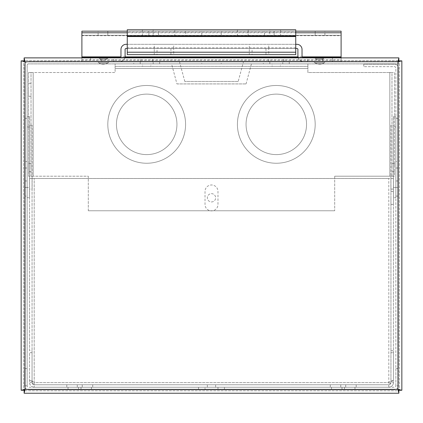 <?xml version="1.0" encoding="UTF-8"?>
<svg xmlns="http://www.w3.org/2000/svg" width="423" height="423" viewBox="0 0 423 423"><rect width="100%" height="100%" fill="white"/><g stroke="black" fill="none" stroke-linecap="round" stroke-linejoin="round"><path stroke-width="0.32" stroke-dasharray="2.12 1.59" d="M29.621 187.447L29.621 126.969L29.621 187.447L27.141 187.447L27.141 126.969L27.141 187.447L24.661 187.447L24.661 161.528L27.141 161.528M29.621 126.969L27.141 126.969M24.661 118.329L24.661 196.092L24.661 118.329L27.141 118.329L27.141 196.092L24.661 196.092M32.106 189.102L32.106 125.319L32.106 189.102L29.621 189.102L29.621 125.319L29.621 189.102M32.106 125.319L29.621 125.319M29.621 197.742L29.621 116.679L29.621 197.742L27.141 197.742L27.141 116.679L27.141 197.742M29.621 116.679L27.141 116.679M393.379 126.969L393.379 187.447L393.379 126.969L395.859 126.969L395.859 187.447L395.859 126.969M393.379 187.447L395.859 187.447L395.859 180.97L395.859 187.447L398.339 187.447L398.339 180.97L398.339 187.447M395.859 118.329L395.859 196.092L395.859 118.329L398.339 118.329L398.339 196.092L398.339 118.329M395.859 196.092L398.339 196.092M390.894 125.319L390.894 189.102L390.894 125.319L393.379 125.319L393.379 189.102L393.379 125.319M390.894 189.102L393.379 189.102M393.379 197.742L393.379 116.679L393.379 197.742L395.859 197.742L395.859 116.679L395.859 197.742M393.379 116.679L395.859 116.679M24.661 161.528L24.661 187.447M395.859 161.528L395.859 168.01L398.339 168.01L398.339 180.97L398.339 161.528L398.339 168.01L395.859 168.01L395.859 180.97L395.859 161.528L398.339 161.528M342.001 387.241L331.526 387.241L342.001 387.241L342.001 389.72L331.526 389.72L354.96 389.72L342.001 389.72L342.001 387.241L342.001 389.72L342.001 387.241L354.96 387.241L344.486 387.241L344.486 389.72L354.96 389.72L344.486 389.72L344.486 387.241L344.486 389.72L344.486 387.241L331.526 387.241L331.526 389.72L331.526 387.241L342.001 387.241L342.001 389.72L342.001 387.241M354.96 387.241L354.96 389.72L354.96 387.241L344.486 387.241L354.96 387.241L354.96 389.72L354.96 387.241M78.514 387.241L68.04 387.241L78.514 387.241L78.514 389.72L80.999 389.72L68.04 389.72L91.474 389.72L68.04 389.72L78.514 389.72L78.514 387.241L78.514 389.72L78.514 387.241L91.474 387.241L80.999 387.241L80.999 389.72L91.474 389.72L80.999 389.72L80.999 387.241L80.999 389.72L80.999 387.241L68.04 387.241L68.04 389.72L68.04 387.241L78.514 387.241L78.514 389.72L78.514 387.241M91.474 387.241L91.474 389.72L91.474 387.241L80.999 387.241L91.474 387.241L91.474 389.72L91.474 387.241M331.526 387.241L331.526 389.72L331.526 387.241M344.486 387.241L344.486 389.72L344.486 387.241M80.999 387.241L80.999 389.72L80.999 387.241M68.04 387.241L68.04 389.72L68.04 387.241M345.723 384.761L356.203 384.761L345.723 384.761L345.723 387.241L356.203 387.241L330.284 387.241L356.203 387.241L330.284 387.241L345.723 387.241L345.723 384.761L345.723 387.241L345.723 384.761L330.284 384.761L340.764 384.761L340.764 387.241L340.764 384.761L340.764 387.241L340.764 384.761L356.203 384.761L356.203 387.241L356.203 384.761L345.723 384.761L345.723 387.241L345.723 384.761M330.284 384.761L330.284 387.241L330.284 384.761L340.764 384.761L330.284 384.761L330.284 387.241L330.284 384.761M82.236 384.761L92.716 384.761L82.236 384.761L82.236 387.241L92.716 387.241L66.797 387.241L92.716 387.241L66.797 387.241L82.236 387.241L82.236 384.761L82.236 387.241L82.236 384.761L66.797 384.761L77.277 384.761L77.277 387.241L77.277 384.761L77.277 387.241L77.277 384.761L92.716 384.761L92.716 387.241L92.716 384.761L82.236 384.761L82.236 387.241L82.236 384.761M66.797 384.761L66.797 387.241L66.797 384.761L77.277 384.761L66.797 384.761L66.797 387.241L66.797 384.761M340.764 384.761L340.764 387.241L340.764 384.761M356.203 384.761L356.203 387.241L356.203 384.761M77.277 384.761L77.277 387.241L77.277 384.761M92.716 384.761L92.716 387.241L92.716 384.761M238.207 81.449L184.793 81.449L238.207 81.449L243.579 61.404L179.421 61.404L243.579 61.404M184.793 81.449L179.421 61.404M176.941 83.928L246.059 83.928L176.941 83.928L171.569 63.884L251.431 63.884L171.569 63.884M246.059 83.928L251.431 63.884M221.218 61.404L201.782 61.404L221.218 61.404L221.218 63.884L201.782 63.884L201.782 61.404M282.781 63.884L269.821 63.884L289.258 63.884L282.781 63.884L282.781 61.404L269.821 61.404L289.258 61.404L282.781 61.404L282.781 63.884M263.339 61.404L269.821 61.404L263.339 61.404L263.339 63.884L269.821 63.884L263.339 63.884M153.179 63.884L140.219 63.884L159.661 63.884L153.179 63.884L153.179 61.404L140.219 61.404L159.661 61.404L153.179 61.404L153.179 63.884M133.742 61.404L140.219 61.404L133.742 61.404L133.742 63.884L140.219 63.884L133.742 63.884M224.46 389.72L198.54 389.72L224.46 389.72L224.46 387.241L217.982 387.241L224.46 387.241M205.018 387.241L217.982 387.241L198.54 387.241L205.018 387.241L205.018 389.72L205.018 387.241M395.859 368.581L395.859 385.861L398.339 385.861L398.339 368.581L395.859 368.581L395.859 68.029A1.38 1.38 0 0 0 394.479 66.649L363.78 66.649L394.479 66.649A1.38 1.38 0 0 1 395.859 68.029L395.859 385.861L398.339 385.861L398.339 68.029A3.865 3.865 0 0 0 394.479 64.169L363.78 64.169L363.78 66.649L363.78 64.169L394.479 64.169A3.865 3.865 0 0 1 398.339 68.029L398.339 368.581M27.141 385.861L27.141 65.264A1.38 1.38 0 0 1 28.521 63.884L398.339 63.884L28.521 63.884A1.38 1.38 0 0 0 27.141 65.264L27.141 385.861A1.38 1.38 0 0 0 28.521 387.241L394.479 387.241A1.38 1.38 0 0 0 395.859 385.861A1.38 1.38 0 0 1 394.479 387.241L28.521 387.241A1.38 1.38 0 0 1 27.141 385.861L24.661 385.861L27.141 385.861M27.141 368.581L24.661 368.581L24.661 385.861A3.865 3.865 0 0 0 28.521 389.72L394.479 389.72A3.865 3.865 0 0 0 398.339 385.861A3.865 3.865 0 0 1 394.479 389.72L28.521 389.72A3.865 3.865 0 0 1 24.661 385.861L24.661 65.264A3.865 3.865 0 0 1 28.521 61.404L398.339 61.404L398.339 63.884L398.339 61.695M398.038 61.404L28.521 61.404A3.865 3.865 0 0 0 24.661 65.264L24.661 368.581M201.782 63.884L221.218 63.884M27.141 196.092L27.141 118.329M323.468 58.723L315.537 58.723L323.468 58.723L324.684 57.269L314.315 57.269L324.684 57.269L314.315 57.269L324.684 57.269L323.468 58.723L315.537 58.723L314.315 57.269L315.537 58.723L323.468 58.723C320.206 60.373 317.562 60.373 315.537 58.723C317.562 60.373 320.206 60.373 323.468 58.723M107.463 58.723L99.532 58.723L107.463 58.723L108.685 57.269L98.316 57.269L108.685 57.269L98.316 57.269L108.685 57.269L107.463 58.723L99.532 58.723L98.316 57.269L99.532 58.723L107.463 58.723C104.206 60.373 101.562 60.373 99.532 58.723C101.562 60.373 104.206 60.373 107.463 58.723M98.845 62.853L108.156 62.853L98.845 62.853L97.623 61.404L109.377 61.404L97.623 61.404L109.377 61.404L97.623 61.404L98.845 62.853L108.156 62.853L109.377 61.404L108.156 62.853L98.845 62.853C101.478 64.645 104.581 64.645 108.156 62.853C104.581 64.645 101.478 64.645 98.845 62.853M324.155 62.853L314.844 62.853L324.155 62.853L325.377 61.404L313.623 61.404L325.377 61.404L313.623 61.404L325.377 61.404L324.155 62.853L314.844 62.853L313.623 61.404L314.844 62.853L324.155 62.853C321.517 64.645 318.413 64.645 314.844 62.853C318.413 64.645 321.517 64.645 324.155 62.853M154.258 44.309L173.7 44.309L154.258 44.309L154.258 48.444L173.7 48.444L173.7 44.309M249.3 44.309L268.742 44.309L249.3 44.309L249.3 48.444L268.742 48.444L268.742 44.309M298.173 57.882A5.171 5.171 0 0 0 303.069 61.404L332.462 61.404L303.069 61.404A5.171 5.171 0 0 1 297.898 56.233L297.898 49.48A1.036 1.036 0 0 0 296.861 48.444L126.139 48.444A1.036 1.036 0 0 0 125.102 49.48L125.102 56.233A5.171 5.171 0 0 1 119.931 61.404L90.538 61.404L90.538 57.882M332.462 57.882L332.462 61.404L332.462 57.269L303.069 57.269A1.036 1.036 0 0 1 302.033 56.233L302.033 49.48A5.171 5.171 0 0 0 296.861 44.309L126.139 44.309A5.171 5.171 0 0 0 120.967 49.48L120.967 56.233A1.036 1.036 0 0 1 119.931 57.269L124.997 57.269M124.827 57.882A5.171 5.171 0 0 1 119.931 61.404L90.538 61.404L90.538 57.269M268.742 48.444L249.3 48.444L268.742 48.444L249.3 48.444L249.3 54.641L268.742 54.641L268.742 48.444M173.7 48.444L154.258 48.444L173.7 48.444L154.258 48.444L154.258 54.641L173.7 54.641L173.7 48.444M127.26 52.219L127.26 47.836L127.26 48.444L295.74 48.444L295.74 47.836L295.74 52.219M127.26 44.309L295.74 44.309M398.878 60.367L398.878 57.882L24.122 57.882L24.122 60.367L398.878 60.367L24.122 60.367M398.128 61.404L397.985 61.747L398.339 61.599M399.37 390.27L401.85 390.27L401.85 60.854L399.37 60.854L399.37 390.27L399.37 60.854M24.122 390.762L24.122 393.242L398.878 393.242L398.878 390.762L24.122 390.762L398.878 390.762M23.63 60.854L21.15 60.854L21.15 390.27L23.63 390.27L23.63 60.854L23.63 390.27M276.298 94.123A30.239 30.239 0 0 1 306.543 124.362A30.239 30.239 0 0 1 276.298 154.601A30.239 30.239 0 0 1 246.059 124.362A30.239 30.239 0 0 1 276.298 94.123A30.239 30.239 0 0 1 306.543 124.362A30.239 30.239 0 0 1 276.298 154.601A30.239 30.239 0 0 1 246.059 124.362A30.239 30.239 0 0 1 276.298 94.123A30.239 30.239 0 0 0 246.059 124.362A30.239 30.239 0 0 0 276.298 154.601A30.239 30.239 0 0 0 306.543 124.362A30.239 30.239 0 0 0 276.298 94.123A30.239 30.239 0 0 0 246.059 124.362A30.239 30.239 0 0 0 276.298 154.601A30.239 30.239 0 0 0 306.543 124.362A30.239 30.239 0 0 0 276.298 94.123M146.702 94.123A30.239 30.239 0 0 1 176.941 124.362A30.239 30.239 0 0 1 146.702 154.601A30.239 30.239 0 0 1 116.457 124.362A30.239 30.239 0 0 1 146.702 94.123A30.239 30.239 0 0 1 176.941 124.362A30.239 30.239 0 0 1 146.702 154.601A30.239 30.239 0 0 1 116.457 124.362A30.239 30.239 0 0 1 146.702 94.123A30.239 30.239 0 0 0 116.457 124.362A30.239 30.239 0 0 0 146.702 154.601A30.239 30.239 0 0 0 176.941 124.362A30.239 30.239 0 0 0 146.702 94.123A30.239 30.239 0 0 0 116.457 124.362A30.239 30.239 0 0 0 146.702 154.601A30.239 30.239 0 0 0 176.941 124.362A30.239 30.239 0 0 0 146.702 94.123M146.702 85.483A38.879 38.879 0 0 1 185.581 124.362A38.879 38.879 0 0 1 146.702 163.246A38.879 38.879 0 0 1 107.817 124.362A38.879 38.879 0 0 1 146.702 85.483A38.879 38.879 0 0 1 185.581 124.362A38.879 38.879 0 0 1 146.702 163.246A38.879 38.879 0 0 1 107.817 124.362A38.879 38.879 0 0 1 146.702 85.483A38.879 38.879 0 0 0 107.817 124.362A38.879 38.879 0 0 0 146.702 163.246A38.879 38.879 0 0 0 185.581 124.362A38.879 38.879 0 0 0 146.702 85.483A38.879 38.879 0 0 0 107.817 124.362A38.879 38.879 0 0 0 146.702 163.246A38.879 38.879 0 0 0 185.581 124.362A38.879 38.879 0 0 0 146.702 85.483M276.298 85.483A38.879 38.879 0 0 1 315.183 124.362A38.879 38.879 0 0 1 276.298 163.246A38.879 38.879 0 0 1 237.419 124.362A38.879 38.879 0 0 1 276.298 85.483A38.879 38.879 0 0 1 315.183 124.362A38.879 38.879 0 0 1 276.298 163.246A38.879 38.879 0 0 1 237.419 124.362A38.879 38.879 0 0 1 276.298 85.483A38.879 38.879 0 0 0 237.419 124.362A38.879 38.879 0 0 0 276.298 163.246A38.879 38.879 0 0 0 315.183 124.362A38.879 38.879 0 0 0 276.298 85.483A38.879 38.879 0 0 0 237.419 124.362A38.879 38.879 0 0 0 276.298 163.246A38.879 38.879 0 0 0 315.183 124.362A38.879 38.879 0 0 0 276.298 85.483M142.551 63.884L150.847 63.884L142.551 63.884L142.551 66.363L150.847 66.363L150.847 63.884M272.153 63.884L280.449 63.884L272.153 63.884L272.153 66.363L280.449 66.363L280.449 63.884M28.547 89.803L28.547 96.285L28.547 89.803M31.027 89.803L31.027 96.285L31.027 89.803M28.547 167.566L28.547 163.415L28.547 167.566M31.027 167.566L31.027 163.415L31.027 167.566M391.973 167.566L391.973 163.415L391.973 167.566M394.453 167.566L394.453 163.415L394.453 167.566M211.5 201.951A4.145 4.145 0 0 0 215.645 197.805A4.145 4.145 0 0 0 211.5 193.655A4.145 4.145 0 0 0 207.355 197.805A4.145 4.145 0 0 0 211.5 201.951A4.145 4.145 0 0 0 215.645 197.805A4.145 4.145 0 0 0 211.5 193.655A4.145 4.145 0 0 0 207.355 197.805A4.145 4.145 0 0 0 211.5 201.951M307.886 66.363L307.886 63.884L307.886 66.363L115.114 66.363L115.114 68.51L307.886 68.51L307.886 66.363L115.114 66.363L115.114 63.884L115.114 66.363M307.886 68.51L307.886 63.884L115.114 63.884L115.114 68.51L307.886 68.51L307.886 72.523L389.832 72.523L389.832 176.206L394.453 176.206L391.973 176.206L391.973 72.523L389.832 72.523L389.832 176.206L394.453 176.206L394.453 72.523L307.886 72.523L307.886 68.51M31.027 72.523L28.547 72.523L31.027 72.523L31.027 176.206L33.168 176.206L33.168 72.523L31.027 72.523L31.027 176.206L28.547 176.206L31.027 176.206M33.168 72.523L28.547 72.523L28.547 176.206L33.168 176.206L33.168 72.523L115.114 72.523L115.114 68.51L115.114 72.523L33.168 72.523M334.704 176.206L334.704 210.765L334.704 176.206L389.832 176.206L334.704 176.206M88.296 210.765L88.296 176.206L33.168 176.206L88.296 176.206L88.296 210.765L334.704 210.765L88.296 210.765M280.449 66.363L272.153 66.363M150.847 66.363L142.551 66.363M307.886 63.884L115.114 63.884M391.973 176.206L391.973 72.523M394.453 72.523L394.453 176.206M28.547 72.523L28.547 176.206M393.422 197.938L393.422 204.42L393.422 197.938M390.942 197.938L390.942 204.42L390.942 197.938M211.5 384.761L215.645 384.761L211.5 384.761M211.5 387.241L215.645 387.241L211.5 387.241M205.018 191.46L205.018 204.42A6.482 6.482 0 0 0 211.5 210.897A6.482 6.482 0 0 0 217.982 204.42L217.982 191.46A6.482 6.482 0 0 0 211.5 184.978A6.482 6.482 0 0 0 205.018 191.46L205.018 204.42A6.482 6.482 0 0 0 211.5 210.897A6.482 6.482 0 0 0 217.982 204.42L217.982 191.46A6.482 6.482 0 0 0 211.5 184.978A6.482 6.482 0 0 0 205.018 191.46M29.578 350.757L29.578 178.501L32.058 178.501L29.578 178.501L29.578 350.757L32.058 350.757L32.058 380.695L34.2 382.619L34.2 387.241L34.2 384.761A2.141 2.141 0 0 1 32.058 382.619L32.058 352.682L32.058 382.619L29.578 382.619L29.578 352.682L29.578 382.619A4.627 4.627 0 0 0 34.2 387.241C31.392 386.966 29.848 385.427 29.578 382.619M32.058 352.682L29.578 352.682L32.058 352.682M393.422 178.501L388.8 178.501L388.8 382.619L393.422 380.695L393.422 178.501L393.422 380.695L390.942 380.695L390.942 178.501L393.422 178.501L388.8 178.501L388.8 387.241A4.627 4.627 0 0 0 393.422 382.619L393.422 352.682L390.942 352.682L390.942 382.619L390.942 352.682L393.422 352.682L393.422 382.619L390.942 382.619L388.8 384.761A2.141 2.141 0 0 0 390.942 382.619M32.058 382.619L34.2 384.761L388.8 384.761L388.8 387.241C391.608 386.966 393.152 385.427 393.422 382.619M390.942 178.501L390.942 380.695L388.8 382.619L388.8 387.241L388.8 384.761L34.2 384.761L34.2 382.619L29.578 380.695L32.058 380.695L32.058 178.501L32.058 350.757M29.578 178.501L34.2 178.501L34.2 382.619L388.8 382.619L34.2 382.619L34.2 178.501L388.8 178.501L32.058 178.501M390.942 350.757L393.422 350.757M34.2 387.241L388.8 387.241L34.2 387.241M341.102 31.165L341.102 35.294L341.102 31.165L81.898 31.165L81.898 35.294L81.898 31.165M211.5 31.165L221.218 31.165L211.5 31.165M107.817 31.165L148.859 31.165L107.817 31.165L107.817 35.294L98.099 35.294L148.859 35.294L107.817 35.294L107.817 31.165M148.859 31.165L158.577 31.165L148.859 31.165L148.859 35.294L158.577 35.294L148.859 35.294L148.859 31.165M315.183 31.165L274.141 31.165L315.183 31.165L315.183 35.294L324.901 35.294L274.141 35.294L315.183 35.294L315.183 31.165M274.141 31.165L264.423 31.165L274.141 31.165L274.141 35.294L264.423 35.294L274.141 35.294L274.141 31.165M295.74 31.165L127.26 31.165M211.5 35.294L221.218 35.294L211.5 35.294M341.102 35.294L81.898 35.294L341.102 35.294L341.102 35.701L341.102 32.777M81.898 32.777L81.898 35.294M341.102 56.862L341.102 61.404L341.102 57.269L81.898 57.269L81.898 61.404L81.898 56.862M81.898 61.404L341.102 61.404L81.898 61.404L81.898 57.882M315.183 57.269L307.621 57.269L315.183 57.269M276.298 57.269L283.859 57.269L276.298 57.269M146.702 57.269L140.759 57.269L146.702 57.269M107.817 57.269L113.761 57.269L107.817 57.269M298.004 57.269L332.462 57.269M341.102 61.404L341.102 57.882M315.183 61.404L307.621 61.404L315.183 61.404M276.298 61.404L283.859 61.404L276.298 61.404M146.702 61.404L140.759 61.404L146.702 61.404M107.817 61.404L113.761 61.404L107.817 61.404M224.46 57.269L224.46 57.882M198.54 57.882L198.54 57.269M341.102 59.786L341.102 35.701L81.898 35.701L81.898 59.786L341.102 59.786M252.071 48.444L265.967 48.444L252.071 48.444L252.071 54.641L265.967 54.641L265.967 48.444M157.033 48.444L170.929 48.444L157.033 48.444L157.033 54.641L170.929 54.641L170.929 48.444M185.581 35.96L142.382 35.96L153.126 35.96L153.126 29.758L185.581 29.758L142.382 29.758L153.126 29.758L153.126 35.96L174.831 35.96L174.831 29.758L174.831 35.96L185.581 35.96L185.581 29.758M280.618 35.96L237.419 35.96L269.874 35.96L269.874 29.758L280.618 29.758L237.419 29.758L269.874 29.758L269.874 35.96L280.618 35.96L280.618 29.758M248.169 35.96L248.169 29.758L248.169 35.96M127.26 35.96L127.26 29.758L295.74 29.758L295.74 35.96L127.26 35.96M127.26 29.758L127.26 32.18L295.74 32.18L295.74 29.758M127.26 36.568L127.26 47.836L295.74 47.836L295.74 36.568M127.26 48.444L295.74 48.444L295.74 54.641L295.74 48.444L127.26 48.444L127.26 54.641L127.26 48.444M268.742 54.641L249.3 54.641M173.7 54.641L154.258 54.641M170.929 54.641L157.033 54.641M265.967 54.641L252.071 54.641M295.74 54.641L127.26 54.641M237.419 35.96L237.419 29.758M142.382 35.96L142.382 29.758M24.661 168.01L27.141 168.01L24.661 168.01M24.661 180.97L27.141 180.97L24.661 180.97M395.859 180.97L398.339 180.97L395.859 180.97M269.821 63.884L269.821 61.404L269.821 63.884M140.219 63.884L140.219 61.404L140.219 63.884M217.982 387.241L217.982 389.72L217.982 387.241M397.985 61.747L25.015 61.747L25.015 389.377L397.985 389.377L397.985 61.747M295.74 32.777L127.26 32.777M302.249 56.862L297.94 56.862M125.06 56.862L120.751 56.862M289.258 63.884L289.258 61.404M159.661 63.884L159.661 61.404M198.54 387.241L198.54 389.72M31.027 96.285L28.547 96.285M31.027 171.712L28.547 171.712M394.453 171.712L391.973 171.712M394.453 163.415L391.973 163.415M31.027 163.415L28.547 163.415M31.027 83.326L28.547 83.326M390.942 204.42L393.422 204.42M215.645 387.241L215.645 384.761M207.355 387.241L207.355 384.761M390.942 191.46L393.422 191.46M324.901 35.294L324.901 31.165M264.423 35.294L264.423 31.165M98.099 35.294L98.099 31.165M158.577 35.294L158.577 31.165M221.218 35.294L221.218 31.165M113.761 61.404L113.761 57.269M152.64 61.404L152.64 57.269M283.859 61.404L283.859 57.269M322.738 61.404L322.738 57.269M307.621 61.404L307.621 57.269M268.742 61.404L268.742 57.269M140.759 61.404L140.759 57.269M101.88 61.404L101.88 57.269M201.782 35.294L201.782 31.165"/><path stroke-width="0.63" d="M398.038 61.404L398.339 61.695M90.538 57.882L90.538 57.269L119.931 57.269A1.036 1.036 0 0 0 120.967 56.233L120.967 49.48A5.171 5.171 0 0 1 126.139 44.309L127.26 44.309M124.827 57.882A5.171 5.171 0 0 0 125.102 56.233L125.102 49.48A1.036 1.036 0 0 1 126.139 48.444L127.26 48.444M332.462 57.882L332.462 57.269L303.069 57.269A1.036 1.036 0 0 1 302.033 56.233L302.033 49.48A5.171 5.171 0 0 0 296.861 44.309L295.74 44.309M298.173 57.882A5.171 5.171 0 0 1 297.898 56.233L297.898 49.48A1.036 1.036 0 0 0 296.861 48.444L295.74 48.444M398.878 57.882L398.878 60.367L397.985 61.747L399.37 60.854L401.85 60.854L401.85 390.27L399.37 390.27L397.985 389.377L398.878 390.762L398.878 393.242L24.122 393.242L24.122 390.762L25.015 389.377L23.63 390.27L21.15 390.27L21.15 60.854L23.63 60.854L25.015 61.747L24.122 60.367L24.122 57.882L398.878 57.882L397.985 61.747L401.85 60.854M21.15 60.854L25.015 61.747L24.122 57.882M401.85 390.27L397.985 389.377L398.878 393.242M24.122 393.242L25.015 389.377L21.15 390.27M332.462 57.269L341.102 57.269L341.102 31.165L295.74 31.165M127.26 31.165L81.898 31.165L81.898 57.269L90.538 57.269M81.898 57.882L81.898 57.269M124.997 57.269L298.004 57.269M341.102 57.882L341.102 57.269M224.46 57.882L224.46 57.269M198.54 57.882L198.54 57.269M127.26 35.96L127.26 29.758L295.74 29.758L295.74 35.96L127.26 35.96L127.26 36.568L295.74 36.568L295.74 35.96M127.26 36.568L127.26 54.641L295.74 54.641L295.74 36.568M397.985 61.747L25.015 61.747L25.015 389.377L397.985 389.377L397.985 61.747M341.102 32.777L295.74 32.777M127.26 32.777L81.898 32.777M341.102 56.862L302.249 56.862M297.94 56.862L125.06 56.862M120.751 56.862L81.898 56.862M127.26 52.219L295.74 52.219"/></g></svg>
